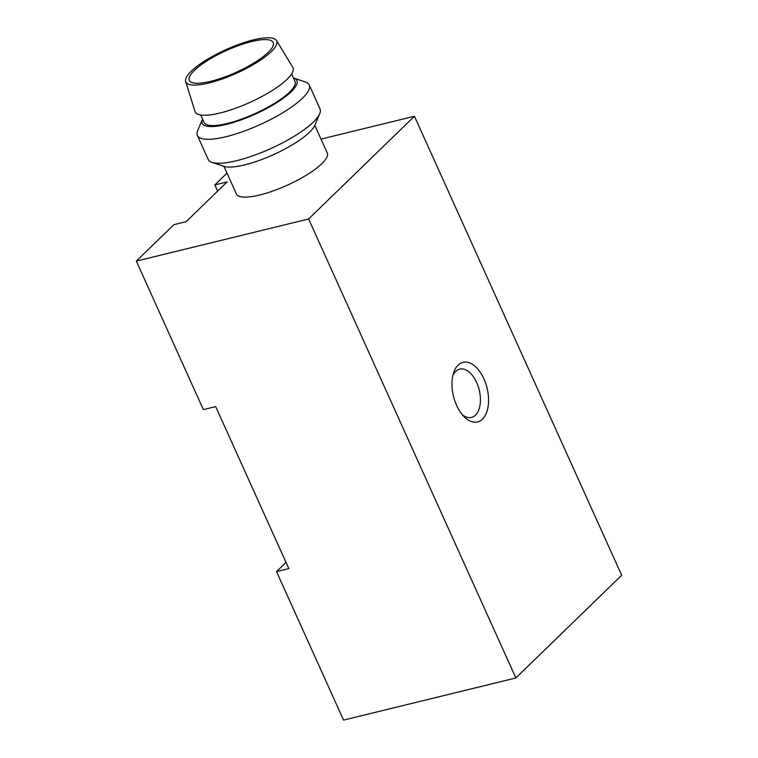<?xml version="1.0" encoding="UTF-8"?>
<svg xmlns="http://www.w3.org/2000/svg" width="758" height="758" viewBox="0 0 758 758"><rect width="100%" height="100%" fill="white"/><g stroke="black" fill="none" stroke-linecap="round" stroke-linejoin="round"><path stroke-width="1.14" d="M226.993 173.099L214.836 184.905L217.641 191.12M214.836 184.905L227.135 181.892L186.174 221.658L173.876 224.671L136.326 261.112L203.371 409.614L215.679 406.601L288.826 568.595L276.518 571.608L343.564 720.1L515.866 677.965L621.674 575.237L414.436 116.258L321.022 139.102M286.022 562.379L276.518 571.608M136.326 261.112L308.62 218.977L515.866 677.965M482.458 419.136A30.671 17.282 76.3 0 0 480.998 373.41A30.671 17.282 76.3 0 0 453.483 373.154A30.671 17.282 76.3 0 0 464.142 416.729A30.671 17.282 76.3 0 0 482.458 419.136M308.62 218.977L414.436 116.258M223.961 166.381L236.42 193.982A49.848 12.933 -24.3 0 0 272.984 190.978A49.848 12.933 -24.3 0 0 321.847 163.69A49.848 12.933 -24.3 0 0 327.276 152.964L314.816 125.364M202.557 118.987A51.942 13.473 -24.3 0 0 202.452 119.214L197.667 130.632A61.351 15.909 -24.3 0 0 197.374 135.455L208.175 159.388A61.351 15.909 -24.3 0 0 211.994 162.354L223.724 166.305A51.942 13.473 -24.3 0 0 265.016 158.242A51.942 13.473 -24.3 0 0 309.501 132.233A51.942 13.473 -24.3 0 0 314.911 125.136L319.705 113.719A61.351 15.909 -24.3 0 0 319.999 108.896L309.198 84.962A61.351 15.909 -24.3 0 0 305.379 81.997L293.649 78.036A51.942 13.473 -24.3 0 0 293.412 77.96M211.994 162.354A61.351 15.909 -24.3 0 0 260.771 152.832A61.351 15.909 -24.3 0 0 313.319 122.104A61.351 15.909 -24.3 0 0 319.705 113.719M197.374 135.455A61.351 15.909 -24.3 0 0 242.38 131.75A61.351 15.909 -24.3 0 0 302.508 98.17A61.351 15.909 -24.3 0 0 309.198 84.962M202.452 119.214A51.942 13.473 -24.3 0 0 234.061 122.246A51.942 13.473 -24.3 0 0 291.224 91.727A51.942 13.473 -24.3 0 0 293.649 78.036M200.756 114.998L204.11 122.436A49.848 12.933 -24.3 0 0 240.684 119.432A49.848 12.933 -24.3 0 0 289.537 92.144A49.848 12.933 -24.3 0 0 294.966 81.409L291.612 73.971M185.682 81.551L194.977 111.445A53.676 13.928 -24.3 0 0 233.748 108.896A53.676 13.928 -24.3 0 0 287.13 79.239A53.676 13.928 -24.3 0 0 292.768 67.291L276.49 40.544A49.848 12.933 -24.3 0 0 225.931 49.64A49.848 12.933 -24.3 0 0 185.682 81.551A49.848 12.933 -24.3 0 0 221.677 79.183A49.848 12.933 -24.3 0 0 271.25 51.648A49.848 12.933 -24.3 0 0 276.49 40.544M268.18 52.397A46.011 11.938 -24.3 0 0 273.193 42.495A46.011 11.938 -24.3 0 0 226.348 50.549A46.011 11.938 -24.3 0 0 189.32 80.357A46.011 11.938 -24.3 0 0 223.079 77.581A46.011 11.938 -24.3 0 0 268.18 52.397M462.333 414.73A24.862 14.014 76.3 0 0 471.514 417.431A24.862 14.014 76.3 0 0 475.484 415.166A24.862 14.014 76.3 0 0 478.099 386.154A24.862 14.014 76.3 0 0 459.699 369.127A24.862 14.014 76.3 0 0 452.801 375.76"/></g></svg>
